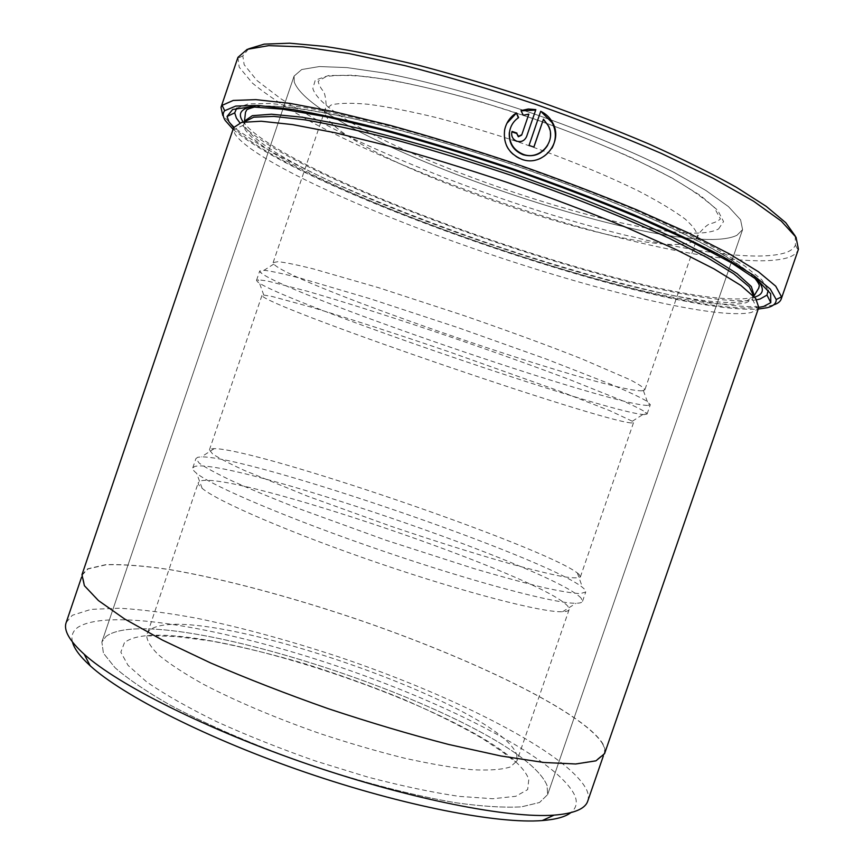 <?xml version="1.0" encoding="UTF-8"?>
<svg xmlns="http://www.w3.org/2000/svg" width="864" height="864" viewBox="0 0 864 864"><rect width="100%" height="100%" fill="white"/><g stroke="black" fill="none" stroke-linecap="round" stroke-linejoin="round"><path stroke-width="0.65" stroke-dasharray="4.32 3.24" d="M602.143 743.105C604.498 747.058 605.178 750.524 604.195 753.505L595.555 760.676L575.402 763.819L543.575 762.318L500.764 755.838L448.632 744.358C410.065 734.346 369.878 722.412 328.093 708.534C286.567 693.878 247.493 678.694 210.881 662.958L162.659 640.073L124.848 618.959L98.788 600.631L84.78 585.803L82.361 574.841L88.042 568.933L106.175 564.764C123.412 564.278 144.698 565.92 170.024 569.689C223.16 578.794 288.738 596.354 354.283 618.354C468.072 656.942 580.77 710.478 602.143 743.105M587.747 801.101C588.924 797.558 588.438 793.541 586.267 789.059C566.395 752.166 454.615 696.114 340.848 657.59C291.006 641.012 243.313 627.955 197.78 618.44C168.75 613.03 142.69 609.617 119.588 608.213L91.044 609.358L72.317 615.287L66.182 622.534M509.306 132.732C510.214 126.511 513.259 121.597 518.454 117.99L518.638 117.547M529.038 145.4L540.713 111.305M504.5 130.28C502.848 144.245 508.486 154.019 521.392 159.602C534.33 163.091 544.514 159.278 551.956 148.176M511.898 131.868L511.488 133.65C511.38 137.495 513.108 140.162 516.672 141.642C521.24 142.7 524.513 141.091 526.478 136.814M753.808 296.255L752.458 299.322L746.55 302.584C676.458 320.879 280.152 184.378 245.041 129.416L243.572 125.096L244.393 121.846M758.776 307.411L757.544 309.366L751.324 312.476C715.792 320.123 594.259 290.207 480.092 250.83C365.958 211.507 253.53 160.715 235.094 134.287L233.399 129.924L233.636 127.613C297.324 190.436 669.935 318.017 758.776 307.39M756.724 299.797C673.196 313.578 297.475 184.939 239.922 122.861M773.615 304.884L772.254 305.273C732.186 314.064 603.256 282.863 483.062 241.412C430.51 223.074 381.65 203.936 336.463 184C307.951 170.899 283.025 158.285 261.695 146.167L236.682 129.481L222.793 115.506M795.215 235.969L795.452 245.138C794.027 248.206 791.014 250.625 786.434 252.418C745.502 266.317 617.08 238.496 498.182 197.402C446.224 179.183 398.099 159.71 353.797 138.985C325.901 125.28 301.633 111.899 280.984 98.852L257.029 80.557L244.166 64.714L242.816 55.922L248.627 48.827M237.935 57.37L239.188 67.154L252.418 83.106C267.019 95.105 286.319 107.881 310.306 121.435C361.303 148.781 427.734 176.796 496.908 200.956C617.134 242.492 747.068 270.95 788.821 257.364C793.498 255.614 796.576 253.217 798.055 250.171L798.433 249.264M72.479 642.06C70.934 635.753 72.846 630.763 78.214 627.113C110.063 607.619 227.524 628.97 337.964 666.414C448.47 703.804 556.438 758.7 574.484 794.837C577.768 802.127 576.536 808.067 570.802 812.668M294.289 82.069C315.414 138.953 677.43 263.909 736.949 235.289L742.586 229.64L740.578 219.791L728.449 206.604L705.931 190.48L673.391 172.055C634.716 152.442 585.155 131.738 531.932 113.152C478.483 95.213 426.632 81.205 384.059 72.986L347.058 67.608L319.378 66.55L301.72 69.53L294.084 76.086L294.289 82.069C315.414 138.953 677.43 263.909 736.949 235.289L742.586 229.64L740.578 219.791L728.449 206.604L705.931 190.48L673.391 172.055C634.716 152.442 585.155 131.738 531.932 113.152C478.483 95.213 426.632 81.205 384.059 72.986L347.058 67.608L319.378 66.55L301.72 69.53L294.084 76.086L294.289 82.069M105.948 636.487C159.548 596.905 520.625 719.345 547.085 785.581L547.636 794.599L539.525 802.505L521.467 806.846C504.533 807.829 482.814 806.49 456.332 802.829C413.683 795.647 362.005 782.298 308.912 764.543C256.079 746.032 207.058 724.896 168.955 704.441C145.789 691.103 127.807 678.856 115.031 667.699L103.421 653.195L101.866 641.974L105.948 636.487C159.548 596.905 520.625 719.345 547.085 785.581L547.636 794.599L539.525 802.505L521.467 806.846C504.533 807.829 482.814 806.49 456.332 802.829C413.683 795.647 362.005 782.298 308.912 764.543C256.079 746.032 207.058 724.896 168.955 704.441C145.789 691.103 127.807 678.856 115.031 667.699L103.421 653.195L101.866 641.974L105.948 636.487M81.961 574.733L87.674 568.804L105.851 564.646C123.109 564.149 144.428 565.801 169.798 569.581C223.009 578.696 288.673 596.279 354.294 618.3C468.223 656.942 581.072 710.543 602.51 743.224C604.876 747.187 605.556 750.665 604.573 753.667M233.064 129.287C306.428 193.525 660.852 314.863 758.192 309.074M236.704 108.216L248.227 103.918L270.454 103.464L303.383 107.266C330.404 111.964 361.768 118.897 397.483 128.088C435.046 138.467 474.066 150.412 514.544 163.944C554.818 178.06 592.974 192.532 629.014 207.36C662.861 221.983 691.902 235.732 716.126 248.584L744.476 265.756L761.767 279.742L768.236 290.207M520.992 110.603L523.087 115.7L528.844 114.145M528.649 114.599L521.802 134.719M528.833 145.811L533.898 147.096M543.229 119.642L548.316 126.468C551.07 132.872 550.854 139.158 547.668 145.314M581.094 598.104C553.662 568.339 227.221 457.024 194.67 466.484L192.758 467.888C192.337 469.12 193.633 470.934 196.668 473.353C212.058 486.086 290.002 519.242 382.104 550.757C474.196 582.314 556.114 603.882 576.072 603.256C579.949 603.202 582.098 602.564 582.509 601.333L581.094 598.104M567.994 606.431C544.082 576.871 229.9 469.789 199.994 481.151L198.299 482.598C197.834 483.905 199.12 485.816 202.133 488.322C217.091 501.206 290.941 533.142 377.946 562.907C464.94 592.715 542.862 612.738 562.583 611.734C566.503 611.604 568.685 610.88 569.128 609.552L567.994 606.431M584.248 588.946L582.444 587.347C544.957 557.258 249.448 456.084 201.388 456.883L197.802 457.261L195.944 458.536L199.174 463.104C205.556 467.608 216.583 473.58 232.276 481.01C250.56 489.208 272.624 498.366 298.469 508.496L385.733 540.162L474.098 568.631C500.72 576.461 523.778 582.746 543.24 587.477C560.196 591.224 572.573 593.266 580.37 593.622L585.727 591.98L584.248 588.946M579.042 574.376L577.357 572.962C542.57 546.253 258.077 448.848 214.218 448.632L210.967 448.891L209.423 449.896L212.62 453.956C218.797 458.05 229.403 463.547 244.426 470.448L307.573 496.174L390.55 526.1C435.326 541.274 475.319 553.867 510.548 563.879C531.716 569.646 548.845 573.836 561.924 576.461C572.454 578.135 578.61 578.286 580.381 576.904L579.042 574.376M644.339 414.601C607.144 412.938 280.411 300.823 257.472 281.783L256.532 280.336L258.314 279.774L267.149 280.93L307.141 291.19C344.282 301.892 398.315 319.14 454.81 338.418C497.902 353.257 536.62 367.168 570.974 380.138L623.084 400.993C634.651 406.134 642.298 409.979 646.013 412.506L647.071 414.05L644.339 414.601M631.217 422.95C597.974 420.271 283.5 312.412 262.796 296.525L261.965 295.412L263.758 295.056L272.279 296.514L310.381 306.904C345.643 317.423 396.716 333.936 450.101 352.166L560.164 391.349L609.962 410.735L632.34 421.243L633.539 422.636L631.217 422.95M647.514 405.41C609.833 405.151 283.079 293.004 260.615 272.527L259.729 270.94L264.73 270.324C272.311 271.361 284.483 274.05 301.266 278.413L370.062 298.717L458.449 327.78L546.102 358.992L612.911 385.106C628.841 391.954 640.105 397.278 646.736 401.112L650.3 404.665L647.514 405.41M642.308 390.766C607.424 392.807 292.907 284.818 273.812 264.136L273.132 262.58L278.024 261.673C285.347 262.462 297.032 264.848 313.092 268.823L378.734 287.734L462.758 315.187C507.546 330.653 547.009 345.114 581.126 358.582L629.737 379.577C639.176 384.48 644.22 387.904 644.846 389.837L642.308 390.766M753.548 297.497L754.207 295.596L747.176 300.737C676.966 319.388 280.66 182.887 245.668 127.559L244.49 121.079L243.842 122.99M754.585 297.108C682.009 316.332 288.824 181.721 243.259 122.04M250.927 106.834C260.734 105.44 274.817 105.7 293.177 107.6C313.934 110.516 338.375 115.193 366.498 121.619C411.782 132.71 460.998 147.193 514.145 165.1C567.119 183.535 614.887 202.241 657.461 221.238C683.618 233.399 705.802 244.685 723.989 255.107C739.66 264.848 750.946 273.272 757.847 280.39M124.438 642.73L120.83 652.169L128.045 665.356L146.642 681.88C164.635 694.321 187.79 707.497 216.119 721.408C246.845 735.35 279.871 748.516 315.187 760.914L367.546 777.017C401.544 785.948 432.13 792.407 459.292 796.392L492.815 798.736L515.765 796.295L527.656 789.61L528.8 779.404C508.151 719.399 170.057 604.778 124.438 642.73M516.802 754.974L516.974 760.882L510.289 766.984C501.8 769.673 489.024 770.58 471.971 769.705C452.585 767.718 429.97 763.852 404.125 758.095C376.942 751.313 348.754 743.083 319.561 733.428C275.065 717.768 236.444 701.428 203.699 684.418C184.313 673.607 169.171 663.692 158.296 654.696C150.044 646.423 146.2 639.565 146.75 634.122L149.159 630.612C186.484 597.262 500.44 703.728 516.802 754.974M325.058 113.476L325.091 109.825L331.376 104.868C339.628 102.946 352.199 102.784 369.112 104.36C388.379 107.017 410.929 111.456 436.784 117.688C464.011 124.87 492.307 133.348 521.672 143.111C566.482 158.814 605.491 174.809 638.712 191.106C658.422 201.388 673.866 210.686 685.044 218.981C693.598 226.53 697.723 232.632 697.41 237.298L693.9 241.045C651.359 265.108 336.614 156.481 325.058 113.476M718.61 228.938L723.546 221.54L717.768 210.33L700.585 195.61L672.095 178.006L633.388 158.512C603.126 144.958 570.316 131.836 534.946 119.146L482.112 102.168C447.541 92.372 416.21 84.845 388.109 79.574L353.095 75.2L328.612 75.535L315.263 80.168L312.833 88.484C328.385 139.73 667.386 256.77 718.61 228.938M82.361 574.841L81.529 577.282M604.195 753.505L603.353 755.946M243.572 125.096L233.399 129.924M752.458 299.322L757.544 309.366M242.816 55.922L237.676 58.309M795.452 245.138L798.055 250.171M547.636 794.599L742.586 229.64L547.636 794.599M101.866 641.974L294.084 76.086L101.866 641.974M255.226 106.866C260.496 106.013 269.946 105.991 283.565 106.812C303.026 108.95 326.657 112.99 354.456 118.951C398.671 129.2 450.846 144.094 504.954 162.065C560.056 180.943 609.93 200.275 654.566 220.061C682.16 232.848 704.786 244.307 722.466 254.448C736.798 263.282 747.457 271.069 754.434 277.776M214.218 448.632L201.388 456.883M577.357 572.962L582.444 587.347M569.128 609.552L516.974 760.882L515.765 761.832L512.503 759.737L502.934 752.209L482.393 738.504C460.231 725.663 433.912 712.573 403.434 699.224C371.617 686.264 338.882 674.471 305.23 663.833C271.858 654.145 240.732 646.574 211.853 641.11L176.234 636.53L156.892 635.85C147.139 636.163 146.902 635.645 146.794 635.321L198.299 482.598M273.132 262.58L325.091 109.825L326.149 104.89C325.663 97.135 324.594 92.426 322.963 90.763C320.609 88.042 319 84.866 318.125 81.238L326.03 76.648C334.876 75.071 348.062 75.028 365.591 76.54C403.358 80.989 458.395 94.122 516.618 113.044C574.862 132.451 630.698 155.844 669.319 176.656C686.848 186.419 701.752 196.582 714.01 207.155L720.436 218.981C717.617 221.27 714.388 222.804 710.737 223.56C708.426 223.873 704.7 226.951 699.57 232.783L697.41 237.298L644.846 389.837M580.381 576.904L633.539 422.636M209.423 449.896L261.965 295.412M273.769 264.092L260.572 272.484M643.41 390.647L648.691 405.367M647.071 414.05L650.3 404.665M256.532 280.336L259.729 270.94M632.34 421.243L646.013 412.506M263.758 295.056L258.314 279.774M582.509 601.333L585.727 591.98M192.758 467.888L195.944 458.536M562.583 611.734L576.072 603.256M202.133 488.322L196.668 473.353"/><path stroke-width="1.3" d="M81.529 577.282L66.182 622.534C63.396 630.212 69.39 640.786 84.186 654.242C117.806 684.655 206.863 729.626 308.912 764.554C410.94 799.502 508.874 818.554 554.083 815.13C574.02 813.553 585.241 808.877 587.747 801.101L603.353 755.946M547.668 145.314C541.75 154.375 533.542 157.518 523.066 154.732C513.324 150.606 508.745 143.273 509.306 132.732L509.479 132.311C508.918 142.873 513.508 150.206 523.249 154.343C539.514 160.79 556.632 141.685 548.543 126.036L543.456 119.2L533.898 147.096L529.038 145.4L540.713 111.305C545.724 113.692 549.59 117.31 552.323 122.159C564.278 141.718 542.754 167.681 521.575 159.224C508.648 153.598 502.999 143.813 504.652 129.848C506.228 122.612 510.127 116.964 516.348 112.903L518.638 117.547C513.432 121.154 510.376 126.079 509.479 132.311M551.956 148.176C556.416 139.698 556.459 131.177 552.085 122.602L541.944 112.493M521.608 135.151L518.346 136.76L516.737 133.488L518.53 136.339L521.802 134.719L528.844 114.145L523.282 115.247L520.992 110.603L528.358 109.004L535.842 109.62L526.673 136.393C524.707 140.681 521.435 142.29 516.856 141.221C513.292 139.752 511.564 137.084 511.65 133.218L512.039 131.425L516.92 133.067M244.393 121.846L253.714 117.202L273.856 116.392L304.884 119.837C330.761 124.297 361.098 131.015 395.917 139.99C432.648 150.152 470.912 161.892 510.689 175.187C570.132 195.847 625.795 218.084 669.816 238.583L707.238 257.591L733.871 273.888L749.293 286.87L753.808 296.255M233.636 127.613L241.585 122.396L261.144 121.23L292.507 124.589L335.038 132.732L387.072 145.552C425.704 156.265 466.052 168.653 508.118 182.725C549.968 197.392 589.442 212.328 626.53 227.534L675.508 249.307L714.107 268.942L740.956 285.498L755.687 298.415L758.776 307.411L604.573 753.667L595.922 760.849L575.748 763.981L543.877 762.491L500.99 756L448.794 744.498C410.162 734.476 369.911 722.52 328.061 708.62C286.47 693.954 247.342 678.737 210.665 662.98L162.378 640.062L124.513 618.905L98.41 600.556L84.391 585.706L81.961 574.733L233.636 127.613L228.96 121.792L227.048 116.478L232.654 109.48L251.035 106.834L282.658 109.188L326.981 116.91L382.266 129.989C423.706 141.221 467.154 154.418 512.611 169.582C557.831 185.468 600.242 201.668 639.868 218.192L691.578 241.736L731.333 262.796L757.75 280.325L770.656 293.684L770.807 302.648L763.657 306.428L758.776 307.39M768.236 290.207L766.973 295.099L760.082 299.009L756.724 299.797M239.922 122.861L236.423 118.141L234.706 112.86L236.704 108.216M758.192 309.074L767.318 307.692C773.345 306.148 776.304 303.426 776.207 299.527L770.31 289.094L752.998 274.903L723.913 257.256C698.836 243.961 668.574 229.673 633.15 214.391C595.339 198.86 555.25 183.676 512.87 168.826C470.286 154.591 429.3 142.02 389.912 131.112C352.544 121.468 319.874 114.221 291.913 109.35L258.12 105.462L235.742 106.067L224.694 110.7C222.566 113.26 222.75 116.532 225.245 120.506L233.064 129.287M222.793 115.506L221 107.33L222.124 105.343L233.237 100.44L255.874 99.641L290.131 103.399L335.286 111.974L389.675 125.248C429.71 136.274 471.388 149.029 514.696 163.49C557.788 178.6 598.525 194.076 636.93 209.898L688.036 232.74L728.968 253.649L758.344 271.674L775.732 286.178L781.52 296.86L781.186 299.128C780.268 301.666 777.74 303.588 773.615 304.884M248.627 48.827L264.2 44.14L289.71 43.2L324.983 46.418C353.063 50.663 384.977 57.132 420.703 65.837C458.028 75.73 496.552 87.286 536.263 100.494C575.748 114.394 613.267 128.876 648.821 143.932C682.387 158.965 711.558 173.405 736.355 187.261L766.195 206.334L785.786 222.718L795.215 235.969M781.186 299.128L798.433 249.264L796.036 237.265L781.283 221.119L753.548 201.193L713.124 178.254L661.349 153.425C621.94 136.361 579.841 119.912 535.032 104.09C489.931 89.132 446.591 76.324 405 65.653L348.862 53.536L302.854 46.883L268.736 45.641L247.18 49.356L237.935 57.37L221 107.33M570.802 812.668C565.423 816.858 555.898 819.493 542.225 820.562C498.096 824.116 403.92 806.047 306.158 772.567C208.397 739.109 122.915 695.66 90.223 665.809C80.082 656.575 74.164 648.67 72.479 642.06M526.673 136.393L535.842 109.62M535.637 110.084L521.532 110.797M516.737 133.488L511.898 131.868M518.335 117.752L516.348 112.903M516.175 113.357L507.06 123.12M533.833 147.074L543.456 119.2M255.226 106.866C243.497 109.955 247.504 110.214 245.538 111.996L244.49 121.079L252.353 115.679L271.501 114.221L302.098 117.202L343.494 124.859C375.98 132.246 411.88 141.772 451.192 153.425L511.456 172.951L571.05 194.465C609.25 209.347 643.453 223.819 673.65 237.892L711.05 257.213L737.057 273.618L751.302 286.502L754.207 295.596L758.938 287.777C758.333 286.049 761.918 286.934 754.434 277.776M243.259 122.04L241.985 120.064C238.183 113.476 241.153 109.069 250.927 106.834M757.847 280.39C764.77 288.911 763.679 294.473 754.585 297.108M776.207 299.527L781.52 296.86M224.694 110.7L222.124 105.343M542.225 820.562L554.083 815.13M90.223 665.809L84.186 654.242M234.706 112.86L227.048 116.478M766.973 295.099L770.807 302.648"/></g></svg>
